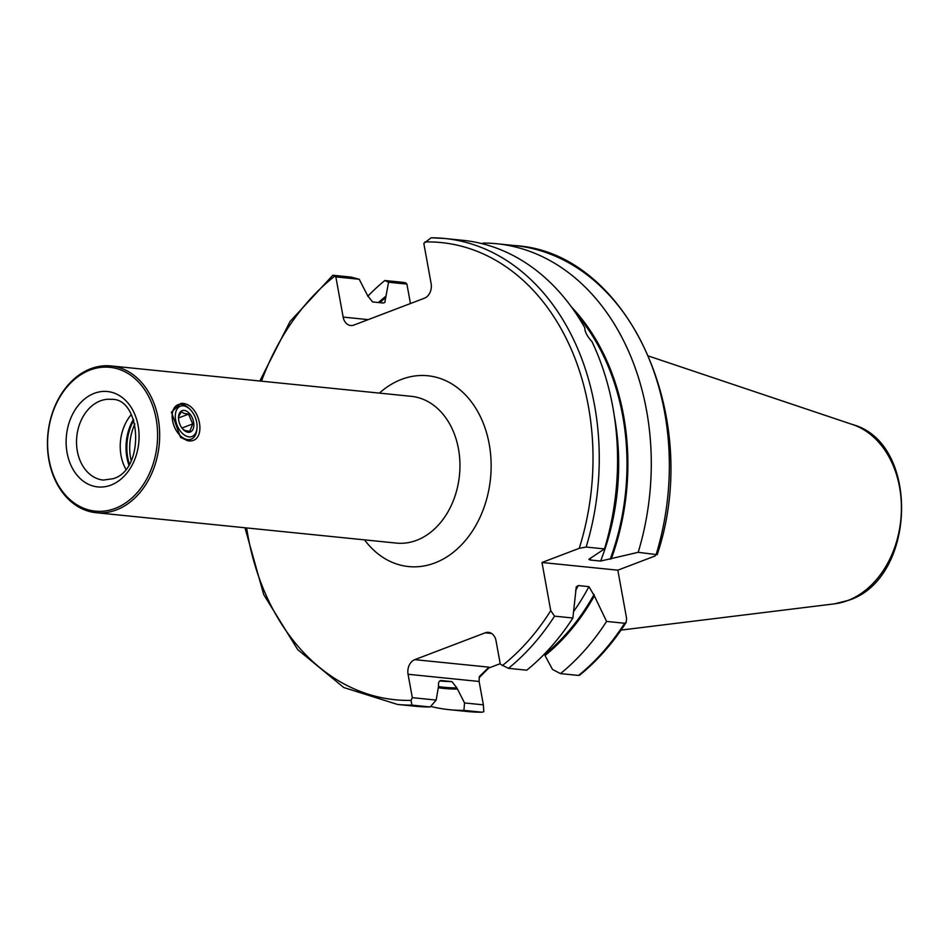 <?xml version="1.0" encoding="UTF-8"?>
<svg xmlns="http://www.w3.org/2000/svg" width="950" height="950" viewBox="0 0 950 950"><rect width="100%" height="100%" fill="white"/><g stroke="black" fill="none" stroke-linecap="round" stroke-linejoin="round"><path stroke-width="1.43" d="M180.856 403.418C200.652 402.004 208.347 444.208 187.637 440.741L180.5 437.309L171.428 412.146L180.856 403.418M125.78 469.122A40.565 30.756 95.8 0 1 131.302 414.58M90.024 370.049A72.283 54.791 95.8 0 1 156.144 418.831A72.283 54.791 95.8 0 1 115.176 508.404A72.283 54.791 95.8 0 1 49.056 459.622A72.283 54.791 95.8 0 1 90.024 370.049M90.725 368.731A73.756 55.919 95.8 0 1 110.984 365.94A73.756 55.919 95.8 0 1 159.612 431.597A73.756 55.919 95.8 0 1 116.387 509.912A73.756 55.919 95.8 0 1 96.128 512.703A73.756 55.919 95.8 0 1 47.5 447.046A73.756 55.919 95.8 0 1 90.725 368.731M367.769 296.269A234.175 177.531 95.8 0 1 384.845 280.511L402.931 282.34L405.793 282.874L406.909 284.098L388.562 282.233L384.798 302.504L383.147 303.002L372.531 301.922L367.626 295.652L359.231 279.264L335.849 276.901L343.152 317.086L368.196 319.628M464.538 702.941L483.372 704.852L483.811 711.716L482.006 712.215L463.933 710.386L464.538 702.941L456.855 687.895L451.951 681.613L441.097 680.533M440.883 680.533A206.506 156.56 95.8 0 0 441.334 680.544C439.043 680.711 438.128 682.539 438.579 686.043L436.169 700.079L430.231 706.966A234.175 177.531 95.8 0 1 415.791 706.289L397.48 704.437A234.175 177.531 95.8 0 0 411.908 705.114L411.065 700.387L412.312 697.656L408.061 674.274A11.804 8.942 95.8 0 1 414.758 659.656L485.236 632.807A11.804 8.942 95.8 0 1 488.478 632.356A11.804 8.942 95.8 0 1 496.031 640.763L500.282 664.145L508.44 668.337L526.763 670.189A234.175 177.531 95.8 0 0 572.874 618.011L554.551 616.158L550.739 610.648L541.987 562.495L579.251 548.304L586.162 547.058L604.485 548.91L588.881 559.253L590.009 559.989L600.626 561.058L638.186 552.318L657.174 554.693C703.332 417.561 628.033 251.999 514.734 245.563A234.175 177.531 95.8 0 1 656.26 554.147L655.096 555.976L617.832 570.178L541.987 562.495M335.849 276.901L332.821 275.251L351.144 277.103L359.231 279.264M430.231 706.966L411.908 705.114M586.162 547.058A234.175 177.531 95.8 0 0 444.636 238.474L431.157 237.785A234.175 177.531 95.8 0 1 444.636 238.474L462.947 240.326A234.175 177.531 95.8 0 1 584.761 327.714C584.879 331.954 587.278 336.573 591.957 341.572A234.175 177.531 95.8 0 1 604.485 548.91M617.832 570.178L626.584 618.331L626.145 622.452L624.661 623.259L606.575 621.419A234.175 177.531 95.8 0 1 560.464 673.609L578.55 675.438A234.175 177.531 95.8 0 0 624.661 623.259M606.575 621.419L594.367 595.876A213.584 161.916 95.8 0 1 545.027 655.547L552.508 669.429L560.464 673.609M594.367 595.876L588.929 586.649L578.301 585.568L576.27 586.851L572.874 618.011M594.106 594.439A212.408 161.037 95.8 0 1 544.825 654.384L545.027 655.547M482.22 712.215L482.006 712.215A234.175 177.531 95.8 0 1 467.578 711.526L482.22 712.215M463.933 710.386A234.175 177.531 95.8 0 1 449.492 709.697A234.175 177.531 95.8 0 1 430.683 706.432M388.562 282.233L384.845 280.511M457.069 689.059A213.584 161.916 95.8 0 1 438.662 687.8M378.456 302.527A213.584 161.916 95.8 0 1 385.7 296.341M259.825 381.009L290.059 321.492L332.821 275.251M500.199 663.67L488.763 668.028L479.097 677.718M482.374 243.746L483.182 243.058A234.175 177.531 95.8 0 1 496.66 243.734A234.175 177.531 95.8 0 1 638.186 552.318M571.283 306.767A213.584 161.916 95.8 0 1 611.301 558.837M431.157 237.785L423.819 243.39L431.122 283.575A11.804 8.942 95.8 0 1 424.436 298.205L353.946 325.054A11.804 8.942 95.8 0 1 350.704 325.506A11.804 8.942 95.8 0 1 343.152 317.086M406.909 284.098L410.447 303.537M483.372 704.852L479.121 681.471L408.061 674.274M412.312 697.656L436.169 700.079M414.758 659.656L488.989 667.161L479.346 676.543L479.121 681.471M185.131 406.196A16.221 9.892 69.1 0 0 175.346 417.751A16.221 9.892 69.1 0 0 187.245 436.489A16.221 9.892 69.1 0 0 196.982 428.331A16.221 9.892 69.1 0 0 189.596 408.939A16.221 9.892 69.1 0 0 185.131 406.196M189.596 408.939L188.433 407.871A18.442 11.234 69.1 0 0 183.35 404.747A18.442 11.234 69.1 0 0 177.982 404.736A18.442 11.234 69.1 0 0 172.829 421.919A18.442 11.234 69.1 0 0 185.749 439.173A18.442 11.234 69.1 0 0 191.116 439.197A18.442 11.234 69.1 0 0 196.816 429.911L196.982 428.331M182.649 428.984L185.155 430.576L189.763 431.348L192.719 423.926L188.563 414.141L183.944 413.357L181.45 411.777L178.743 416.349M186.936 432.012A11.436 6.971 69.1 0 0 193.836 423.866A11.436 6.971 69.1 0 0 185.44 410.673A11.436 6.971 69.1 0 0 178.576 416.421A11.436 6.971 69.1 0 0 183.789 430.077A11.436 6.971 69.1 0 0 186.936 432.012M178.505 417.964L188.563 414.141M181.949 428.022L192.719 423.926M96.128 512.703L396.399 543.091A73.756 55.919 -84.2 0 0 416.658 540.301A73.756 55.919 -84.2 0 0 459.883 461.997A73.756 55.919 -84.2 0 0 411.255 396.328L110.984 365.94M379.394 393.11A95.879 72.687 95.8 0 1 401.506 379.394A95.879 72.687 95.8 0 1 489.214 444.101A95.879 72.687 95.8 0 1 434.863 562.934A95.879 72.687 95.8 0 1 364.551 539.861M131.171 460.619A44.258 33.547 95.8 0 1 134.876 423.985M129.343 464.004A44.258 33.547 95.8 0 1 133.76 420.304M128.832 464.847A44.056 33.392 95.8 0 1 133.428 419.378M103.301 480.071A40.565 30.756 95.8 0 1 76.558 443.959A40.565 30.756 95.8 0 1 100.332 400.888A40.565 30.756 95.8 0 1 111.471 399.356C141.372 397.824 145.35 469.858 113.097 478.705L103.301 480.071M94.264 393.336A47.939 36.349 95.8 0 1 138.118 425.695A47.939 36.349 95.8 0 1 110.936 485.106A47.939 36.349 95.8 0 1 67.082 452.758A47.939 36.349 95.8 0 1 94.264 393.336M648.791 356.119L852.601 424.555A91.426 69.314 95.8 0 1 901.36 511.207A91.426 69.314 95.8 0 1 847.732 600.531A91.426 69.314 95.8 0 1 834.456 603.856L621.062 630.087M451.951 681.613A206.506 156.56 95.8 0 1 440.741 681.019L439.826 680.924M590.817 557.876A206.506 156.56 95.8 0 1 590.009 559.989M614.365 416.373A206.506 156.56 95.8 0 1 600.626 561.058M588.929 586.649A206.506 156.56 95.8 0 1 573.824 611.23M578.301 585.568A206.506 156.56 95.8 0 1 575.593 590.532M554.551 616.158A234.175 177.531 95.8 0 1 508.44 668.337M550.739 610.648A229.746 174.171 95.8 0 1 502.289 665.629M456.855 687.895A212.408 161.037 95.8 0 1 438.674 686.613M379.834 302.658A212.408 161.037 95.8 0 1 385.902 297.493M411.065 700.387A229.746 174.171 95.8 0 1 246.644 527.939M261.488 381.176A229.746 174.171 95.8 0 1 334.412 276.426M576.092 313.619A212.408 161.037 95.8 0 1 610.185 559.265M424.911 241.953A229.746 174.171 95.8 0 1 579.251 548.304M491.566 633.436L485.236 632.807M488.989 667.161L488.763 668.028M852.601 424.555C920.479 442.902 916.596 578.966 848.398 600.376L834.456 603.856M626.145 622.452C612.762 643.328 597.206 660.939 579.5 675.296M449.492 709.697L467.578 711.526M244.969 527.761L263.732 594.617L297.718 649.646L343.769 687.527L397.48 704.437M496.66 243.734L514.734 245.563"/></g></svg>
